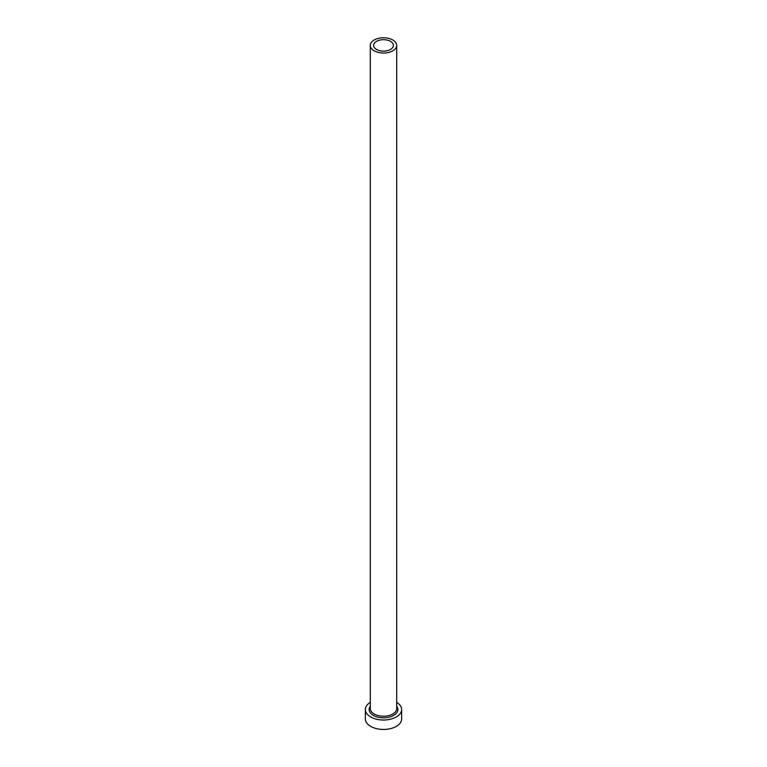 <?xml version="1.0" encoding="UTF-8"?>
<svg xmlns="http://www.w3.org/2000/svg" width="767" height="767" viewBox="0 0 767 767"><rect width="100%" height="100%" fill="white"/><g stroke="black" fill="none" stroke-linecap="round" stroke-linejoin="round"><path stroke-width="1.15" d="M390.499 41.351A9.904 5.714 0 0 0 379.713 40.114A9.904 5.714 0 0 0 373.596 45.387A9.904 5.714 0 0 0 376.501 49.433A9.904 5.714 0 0 0 387.287 50.67A9.904 5.714 0 0 0 393.404 45.387A9.904 5.714 0 0 0 390.499 41.351M374.171 50.775A13.202 7.622 0 0 0 388.553 52.434A13.202 7.622 0 0 0 396.702 45.387A13.202 7.622 0 0 0 392.829 39.999A13.202 7.622 0 0 0 378.447 38.35A13.202 7.622 0 0 0 370.298 45.387A13.202 7.622 0 0 0 374.171 50.775M370.298 702.351A18.149 10.479 0 0 0 365.351 709.542A18.149 10.479 0 0 0 370.662 716.953A18.149 10.479 0 0 0 390.441 719.216A18.149 10.479 0 0 0 401.649 709.542A18.149 10.479 0 0 0 396.702 702.351M365.351 709.542L365.351 718.967A18.149 10.479 0 0 0 370.662 726.378A18.149 10.479 0 0 0 390.441 728.65A18.149 10.479 0 0 0 401.649 718.967L401.649 709.542M396.702 706.282A14.352 8.284 180 0 1 391.544 716.407A14.352 8.284 180 0 1 373.347 715.4A14.352 8.284 180 0 1 370.298 706.282M370.298 45.387L370.298 708.593A13.202 7.622 0 0 0 374.171 713.981A13.202 7.622 0 0 0 388.553 715.64A13.202 7.622 0 0 0 396.702 708.593L396.702 45.387"/></g></svg>
